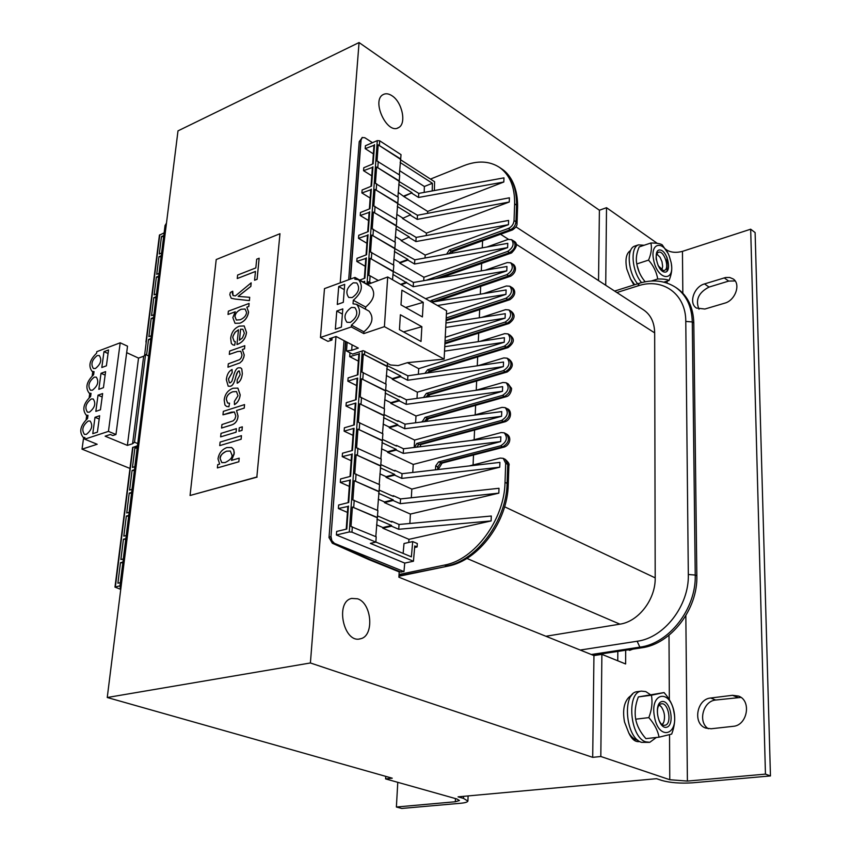 <?xml version="1.0" encoding="UTF-8"?>
<svg xmlns="http://www.w3.org/2000/svg" width="851" height="851" viewBox="0 0 851 851"><rect width="100%" height="100%" fill="white"/><g stroke="black" fill="none" stroke-linecap="round" stroke-linejoin="round"><path stroke-width="1.28" d="M422.415 316.923L400.991 304.892L401.906 290.17L423.245 302.339L422.415 316.923M405.576 307.466L423.245 302.339M338.698 286.553L344.687 284.362L343.293 302.328L337.283 304.467L338.698 286.553L344.283 289.638M353.282 282.819L356.76 282.936C360.281 288 358.75 292.872 352.176 297.573L348.75 297.456C345.208 292.414 346.719 287.542 353.282 282.819M358.579 279.724L370.887 286.638C375.887 293.021 374.142 299.829 365.664 307.051L353.293 300.254C361.792 292.957 363.547 286.117 358.579 279.724L354.867 279.192L354.995 277.426L324.486 288.617L320.455 337.475L351.293 326.944L363.771 333.592L384.407 326.656L444.126 359.111L407.523 362.643L398.14 365.59L390.62 365.005L387.471 363.356M444.126 359.111L446.584 310.732L387.705 276.979L367.27 284.606M367.292 284.34L354.995 277.426M399.342 174.859L401.034 154.648L379.695 140.798L377.291 140.606L365.419 145.744L365.207 148.659L373.972 145.308M372.376 167.413L363.558 170.689L363.781 167.743L373.153 163.786L374.536 144.638M370.759 189.773L361.898 192.975L362.122 189.996L371.547 186.124L372.94 166.753M369.121 212.399L360.218 215.526L360.441 212.505L369.908 208.729L371.323 189.124M367.472 235.291L358.516 238.344L358.739 235.291L368.26 231.6L369.696 211.761M365.792 258.459L356.792 261.438L357.026 258.342L366.59 254.747L368.036 234.674M359.696 280.075L364.898 278.171L366.366 257.853M362.994 281.926L364.675 281.319L364.1 281.915M385.737 383.961L387.492 363.026L363.175 350.644L352.58 354.112L346.485 350.963L351.676 350.282L358.314 348.102L336.092 336.475L329.443 338.73L331.943 340.028L327.975 341.368L320.455 337.475M384.131 408.629L386.12 384.163L362.005 372.174L363.292 354.09L386.875 366.387M382.503 433.595L384.514 408.82L360.228 397.098L361.526 378.791L385.29 390.822M380.865 458.88L382.897 433.787L358.431 422.33L359.75 403.8L383.684 415.565M379.195 484.485L381.248 459.061L356.612 447.881L357.941 429.117L382.046 440.605M377.514 510.409L379.589 484.655L354.761 473.762L356.122 454.753L380.397 465.965M375.802 536.651L377.908 510.579L352.899 499.973L354.271 480.719L378.727 491.644M414.639 547.501L417.118 546.948L414.767 545.959L413.448 561.235L370.345 543.364L375.855 542.108L376.195 536.821L351.006 526.524L352.399 507.026L377.036 517.642M400.364 159.169L378.184 144.84L377.036 161.062L399.704 175.093L397.906 197.006M398.938 181.125L376.61 166.998L375.44 183.412L398.268 197.23L396.449 219.42M397.491 203.336L375.014 189.411L373.834 206.016L396.811 219.643L394.97 242.088M408.895 233.631L373.398 212.101L372.206 228.908L395.332 242.312L393.481 265.033M394.545 248.545L371.759 235.057L370.557 252.066L393.843 265.246L392.524 279.734M347.144 342.262L346.485 350.963M421.022 341.464L399.438 329.667L400.374 314.764L421.862 326.699L421.022 341.464M403.544 331.911L421.862 326.699M336.773 311.019L342.793 308.902L341.389 327.092L335.347 329.167L336.773 311.019L342.389 314.051M351.431 307.466L354.856 307.594C358.484 312.743 356.973 317.678 350.304 322.401L346.953 322.274C343.283 317.157 344.783 312.221 351.431 307.466M356.643 304.35L369.036 311.136C374.206 317.625 372.493 324.508 363.898 331.805L351.431 325.146C360.047 317.774 361.781 310.849 356.643 304.35L353.027 303.807L353.293 300.254M363.898 331.805L363.771 333.592M387.705 276.979L384.407 326.656M365.664 307.051L365.515 309.2M351.431 325.146L351.293 326.944M332.113 337.826L331.943 340.028M352.08 344.836L351.676 350.282M387.311 365.717L407.884 375.791L503.526 362.037L503.356 366.611L417.352 392.183L392.29 379.269L400.715 376.674L407.618 380.259L503.356 366.611M358.877 353.995L349.697 356.643L349.931 353.388L350.697 353.144M137.479 445.764L132.607 447.541M129.969 468.433L82.026 449.158L97.174 444.265L84.706 439.18L108.449 431.383L115.959 434.51L112.832 435.531L110.332 434.489L105.13 436.191L127.384 445.392L132.596 443.733L134.522 442.233L137.756 443.584M95.014 417.298L99.641 415.724L97.408 432.138L92.78 433.67L95.014 417.298L99.184 419.054M86.345 434.382L84.451 434.372C81.419 429.936 82.664 425.489 88.185 421.022L90.11 421.022C93.131 425.489 91.876 429.936 86.345 434.382M115.959 434.51L127.522 346.176L120.204 342.793L96.812 351.654L96.599 353.186C89.6 359.994 88.1 366.058 92.121 371.398L94.046 371.621L93.621 374.738C86.547 381.599 85.057 387.726 89.185 393.141L91.046 393.375L90.61 396.513C83.451 403.438 81.983 409.639 86.217 415.128L88.004 415.352L87.557 418.532C80.334 425.511 78.877 431.787 83.217 437.35L84.93 437.574L84.706 439.18M120.374 589.211L114.981 587.116L119.959 585.818M120.353 582.637L117.895 583.222L120.48 562.681L122.927 562.075M123.321 558.926L120.874 559.543L123.427 539.236L125.863 538.587M126.256 535.481L123.81 536.13L126.342 516.046L128.767 515.376M129.224 493.112L131.533 493.303L129.129 512.302L126.725 512.972L129.224 493.112L131.65 492.41M132.075 470.433L134.373 470.624L132.001 489.378L129.607 490.08L132.075 470.433L134.49 469.709M134.862 466.699L132.448 467.433L134.894 448.009L137.298 447.254M98.035 395.172L102.641 393.556L100.439 409.788L95.823 411.373L98.035 395.172L102.173 396.97M89.408 412.171L87.472 412.182C84.515 407.799 85.76 403.395 91.227 398.97L93.206 398.959C96.152 403.353 94.886 407.767 89.408 412.171M101.024 373.302L105.609 371.621L103.439 387.684L98.833 389.322L101.024 373.302L105.141 375.121M92.44 390.205L90.461 390.226C87.568 385.907 88.834 381.546 94.248 377.142L96.269 377.131C99.131 381.471 97.865 385.833 92.44 390.205M218.005 458.88L219.675 464.072L217.728 464.635L217.388 467.922L238.844 461.742L239.195 458.146L231.461 460.391L234.185 453.966L233.77 449.902L231.642 447.52L226.972 447.53C221.877 449.456 218.888 453.243 218.005 458.88M226.589 451.179L230.302 451.03L231.961 454.987C232.514 457.498 230.259 460.019 225.196 462.529L221.824 462.636L220.101 458.604C219.771 455.998 221.93 453.519 226.589 451.179L226.643 451.2C222.664 452.721 220.505 455.2 220.154 458.625L221.845 462.646M230.323 451.041L226.643 451.2M239.195 458.146L238.844 461.742M238.886 461.763L217.388 467.922M231.642 447.52L233.621 449.456L234.291 452.689L231.546 460.37M240.631 367.823L241.801 368.962L242.344 373.759L241.758 368.94L240.631 367.823L238.642 367.792C236.535 367.919 234.674 371.164 233.068 377.536L231.844 381.322L230.366 382.801L229.387 382.78L228.419 378.972L232.121 372.695L232.068 369.472C228.791 371.217 226.877 374.621 226.323 379.706L228.196 386.184L230.249 386.248C232.557 385.928 234.429 382.684 235.855 376.504L236.833 373.259L238.61 370.983L239.354 371.004L240.142 374.695L237.174 379.95L237.174 383.205C240.035 381.833 241.737 378.674 242.301 373.738C241.79 378.695 240.078 381.854 237.216 383.227L237.174 383.205M232.068 369.472L232.174 372.717L228.472 379.003L229.419 382.79M239.386 371.015L237.716 371.738L235.908 376.525C234.472 382.705 232.61 385.95 230.302 386.269L228.196 386.184M224.185 400.034L224.93 404.97L226.515 406.416L228.876 406.725L229.557 403.214L227.632 403.034L226.292 399.332C226.579 395.811 228.728 393.279 232.738 391.768L236.472 391.556L238.003 395.715L234.408 401.364L234.451 404.619C237.716 402.683 239.62 399.438 240.163 394.875L237.844 388.12L233.036 388.247C227.845 390.247 224.887 394.183 224.185 400.034M236.493 391.566L232.78 391.79C228.781 393.3 226.632 395.832 226.345 399.353L227.664 403.044M228.876 406.725L229.557 403.214M228.919 406.746L226.557 406.438M237.897 388.141L240.205 394.896C239.674 399.459 237.769 402.714 234.504 404.64L234.451 404.619M244.801 345.719L244.545 348.793L242.375 349.548L244.237 355.027L243.811 357.303L242.354 360.611L239.844 362.973L242.301 360.59L243.758 357.282L244.194 355.005L242.333 349.527L244.492 348.761L244.801 345.719L229.653 351.048L229.302 354.399L237.546 351.516L240.801 351.25L242.014 355.069L241.227 357.76L239.663 359.622L228.313 363.813L227.962 367.185L239.801 362.941L227.962 367.185M240.822 351.272L237.589 351.537L229.302 354.399M244.194 408.086L244.545 404.597L223.324 411.363L222.962 414.82L231.312 412.171L234.387 411.958L235.833 416.022L234.887 419.086L233.142 420.862L221.941 424.553L221.568 428.042L231.281 425.032C235.365 423.809 237.61 420.809 238.014 416.033L236.514 410.522L244.248 408.108L236.514 410.522M234.419 411.969L222.962 414.82M244.248 408.108L244.545 404.597M236.567 410.544L238.067 416.054C237.663 420.83 235.419 423.83 231.323 425.053L221.568 428.042M232.844 317.572L235.025 323.295L239.908 323.167C244.748 321.199 247.63 317.487 248.545 312.019L246.801 307.19L248.779 306.456L249.088 303.435L228.366 311.179L228.025 314.455L235.27 311.764L232.844 317.572M249.088 303.435L248.832 306.477L246.854 307.211L248.588 312.04C247.673 317.508 244.801 321.231 239.961 323.189L235.046 323.306M241.195 309.307C237.344 311.019 235.28 313.445 234.993 316.583L236.376 320.05L234.94 316.561C235.227 313.423 237.301 310.998 241.141 309.275L245.067 309.019L241.141 309.275M245.067 309.019L246.567 312.423C246.237 315.572 244.141 318.008 240.269 319.742L236.355 320.04M235.216 311.817L228.025 314.455M236.057 432.17L236.408 428.638L221.015 433.372L220.643 436.861L236.099 432.191L220.643 436.861M236.099 432.191L236.408 428.638M249.705 297.307L249.417 300.626L234.897 299.031L249.375 300.605L249.705 297.307L238.131 296.403L250.811 286.372L251.173 282.83L235.419 295.893L233.078 295.563L232.312 293.159L232.727 291.223L230.344 292.489L229.813 294.701L231.238 298.265L234.855 299.009L231.281 298.286M251.173 282.83L250.864 286.393L238.227 296.393M232.727 291.223L233.078 295.563M241.971 430.361L242.322 426.83L239.291 427.755L238.929 431.287L242.024 430.383L238.929 431.287M242.024 430.383L242.322 426.83M255.47 271.426L254.577 280.234L257.055 279.277L259.151 258.225L256.694 259.204L255.821 267.916L237.62 275.043L237.259 278.532L255.47 271.426M259.151 258.225L257.098 279.309L254.577 280.234M255.46 271.48L237.259 278.532M241.088 439.212L241.439 435.659L220.101 442.105L219.728 445.616L241.141 439.233L219.728 445.616M241.141 439.233L241.439 435.659M236.961 344.495L237.642 344.272C242.812 342.081 245.748 338.145 246.471 332.454L244.173 325.944L239.354 326.146C234.333 328.209 231.44 332.262 230.674 338.294L231.323 343.421L232.812 344.857L234.621 345.24L235.312 341.645L234.153 341.325L232.749 337.549L233.004 336.166L234.94 332.39L238.482 329.762L236.961 344.495L237.642 344.272M244.205 325.965L246.524 332.475C245.801 338.166 242.854 342.113 237.695 344.293M242.886 329.263L244.354 333.23L242.45 337.932L239.429 340.23L240.556 329.199L242.886 329.263L240.61 329.22L239.482 340.198M235.312 341.645L234.663 345.261L232.812 344.857M238.482 329.816L235.45 331.89L233.238 335.539L232.802 337.57L234.174 341.336M216.218 259.544L279.968 233.717L256.842 476.996L190.06 495.495L216.218 259.544M256.842 476.996L279.968 233.717M257.098 477.103L190.06 495.495M114.981 587.116L132.618 447.552M150.893 338.57L148.542 339.453L150.744 339.623L148.691 355.984L145.564 354.537L143.659 356.218L138.532 358.101L126.671 352.644M103.982 351.654L108.545 349.931L106.396 365.813L101.812 367.504L103.982 351.654L108.066 353.516M95.44 368.483L93.408 368.504C90.6 364.249 91.876 359.93 97.227 355.558L99.29 355.537C102.088 359.813 100.801 364.132 95.44 368.483M82.026 449.158L83.643 437.531M86.142 419.511L86.717 415.341M89.195 397.502L89.759 393.396M92.216 375.738L92.77 371.685M108.449 431.383L120.204 342.793M134.522 442.233L145.564 354.537M132.596 443.733L143.659 356.218M127.384 445.392L138.532 358.101M151.255 335.751L148.893 336.634L151.18 318.434L153.393 318.614L151.223 335.762M153.531 317.529L151.18 318.434M153.882 314.732L151.531 315.647L153.797 297.637L155.999 297.818L153.85 314.742M156.137 296.701L153.797 297.637M156.478 293.946L154.137 294.882L156.382 277.054L158.573 277.235L156.456 293.957M158.711 276.107L156.382 277.054M161.094 256.864L159.031 273.384L156.722 274.33L158.946 256.694L161.126 256.874M161.264 255.715L158.946 256.694M163.615 236.706L161.573 253.024L159.286 253.992L161.477 236.546L163.647 236.727M163.796 235.546L161.477 236.546M159.424 235.174L164.126 232.866M656.781 254.024L659.982 257.183L661.961 261.608L662.663 266.331L661.865 270.044M656.791 253.992L657.429 254.406M662.174 269.352L661.897 270.054M659.302 705.096L661.259 706.787C664.44 711.5 665.291 716.606 663.791 722.105L662.269 724.552M659.365 705.022L660.94 706.415M663.461 722.893L662.355 724.605M644.111 245.258L638.399 244.875C629.985 247.588 631.931 271.48 641.58 282.606M639.165 272.022L637.122 265.565M635.431 245.865L634.569 246.162C626.155 248.875 628.049 272.65 637.665 283.777M650.111 694.437L645.771 691.597L641.42 691.129C626.155 692.299 629.953 737.519 645.845 741.87L649.792 742.306L656.355 737.477M637.814 691.608L637.144 691.693C621.858 692.863 625.613 738.008 641.526 742.338L649.196 742.37M340.219 282.851L359.058 42.55L177.997 130.873L107.247 697.501L310.402 662.972L336.007 336.507M625.687 650.228L625.623 663.971L601.88 654.355L600.817 756.496L592.7 757.347L310.402 662.972M107.247 697.501L392.237 778.197L385.599 778.888L385.758 776.367M600.817 756.496L669.769 779.718L687.395 781.08L765.453 774.123L770.453 775.942L692.501 782.814C680.438 783.58 670.194 782.792 661.78 780.441L656.557 778.686L458.061 796.844L463.465 798.376L467.901 801.078C467.497 802.121 465.093 802.844 460.668 803.259L401.746 808.45L396.385 807.014L455.328 801.759L459.434 800.525L456.881 798.972L385.599 778.888M359.058 42.55L599.402 210.229L606.518 207.697L605.721 285.266M770.453 775.942L755.114 232.568L750.678 229.196L682.449 251.364C676.364 252.97 671.194 252.566 666.95 250.151L665.471 249.12M657.27 243.354L606.518 207.697M601.88 654.355L593.945 655.557L398.885 577.201L399.193 571.883M599.54 654.185L599.54 654.717M392.034 95.78C402.236 102.12 406.725 123.778 398.576 127.607C387.301 135.096 371.068 100.663 383.099 94.621C385.705 93.184 388.684 93.578 392.034 95.78M357.611 598.796C372.004 603.263 374.429 636.335 360.409 638.782C343.783 643.941 334.698 601.88 351.644 598.423L357.611 598.796M396.385 807.014L397.779 782.324M634.463 740.487L635.314 739.413M735.147 280.936L728.69 281.085L709.053 287.074C698.554 292.521 695.203 299.903 699.001 309.221M740.955 697.416L715.691 700.033C703.075 700.926 697.597 722.191 708.351 728.743M750.678 229.196L765.453 774.123M704.522 283.915L725.595 277.522L729.679 277.479L733.179 278.947C741.125 283.915 735.317 300.531 724.69 303.169L704.894 309.03L696.448 308.062C688.406 303.286 693.98 286.67 704.522 283.915L709.053 287.074M710.702 698.011L732.52 695.299L738.594 696.097C751.795 700.66 747.38 725.531 733.137 726.328L711.159 728.764L705.724 728.084C692.48 723.807 696.661 699.001 710.702 698.011L715.691 700.033M592.7 757.347L593.945 655.557M598.54 280.596L599.402 210.229M633.942 284.957L630.623 279.117L626.783 268.98C624.974 259.332 626.262 253.162 630.623 250.481M639.665 741.466L638.899 741.636C634.995 741.923 631.623 739.04 628.793 732.966L624.517 721.988C622.485 710.628 623.964 702.383 628.942 697.246L632.516 694.278M617.762 660.78L617.826 651.419M628.793 732.966C631.527 737.274 634.527 739.668 637.814 740.157M631.176 695.895L628.942 697.246M659.068 737.179C657.802 730.435 654.387 723.914 648.824 717.616L635.676 719.191C636.984 725.924 640.399 732.413 645.898 738.625L659.068 737.179L671.684 734.083C674.609 726.382 675.407 718.989 674.088 711.883C672.875 705.202 669.535 698.767 664.067 692.576L638.356 696.916C635.367 704.543 634.474 711.968 635.676 719.191M648.824 717.616C651.823 709.83 652.696 702.373 651.43 695.224L638.356 696.916M651.43 695.224L664.067 692.576M673.949 712.202C670.141 688.416 649.664 692.554 654.451 716.627C658.472 740.955 678.875 735.785 673.949 712.202M666.631 727.265C675.141 725.339 670.397 699.596 661.929 701.554C653.313 703.234 658.089 729.445 666.631 727.265M665.163 725.212L664.939 725.254C657.78 726.935 654.089 704.511 661.397 703.83C668.429 702.096 672.322 724.031 665.163 725.212M630.623 279.117L634.697 284.723M671.439 264.789C672.269 269.331 671.471 274.575 669.035 280.522C667.216 279.415 663.44 278.905 657.727 278.99C656.589 272.107 653.536 265.81 648.558 260.108L636.793 263.948C637.952 270.575 640.75 276.522 645.175 281.787M657.727 278.99L651.323 281.021M648.558 260.108C651.249 253.747 652.026 248.045 650.887 243.003L639.186 246.907C636.505 253.172 635.708 258.853 636.793 263.948M669.035 280.522L663.897 282.138M650.887 243.003C656.6 243.003 660.376 243.62 662.227 244.854L667.748 252.96M671.077 262.342L669.365 256.438C663.408 240.003 649.93 242.492 653.589 259.715C657.174 280.436 675.481 282.809 671.077 262.342M664.503 272.086C672.13 273.245 667.897 251.119 660.291 250.013C652.579 248.652 656.844 271.118 664.503 272.086M656.281 259.81C655.813 255.832 656.504 253.343 658.355 252.343C663.791 249.588 670.205 268.512 664.471 270.373L663.195 270.522L658.121 265.629M392.864 274.373L413.203 286.723L413.458 282.458L506.951 266.501L506.792 270.852L425.606 298.701M393.332 271.448L413.458 282.458M396.417 225.664L373.398 212.101M394.938 248.396L371.759 235.057M393.439 271.416L370.111 258.289L368.887 275.511L370.121 275.841L369.674 282.138L371.121 282.957M378.174 280.415L370.121 275.841M399.321 180.965L376.61 166.998M398.725 184.359L412.022 192.741L403.895 196.549L427.67 211.431L503.813 182.008L418.532 197.453L411.98 193.326M503.813 182.008L503.973 177.859L418.766 193.39L418.532 197.453M418.766 193.39L398.917 181.433M420.149 446.732L420.798 444.562M368.994 559.65L399.566 572.032L403.97 571.585L404.725 563.085L336.39 534.981L349.293 531.949L351.952 532.152L375.855 542.108M368.898 559.618L370.728 559.788L333.783 543.193L331.347 540.162L330.762 536.492L329.018 537.524L332.326 543.225L334.443 543.353L331.837 540.672L330.996 536.428L345.783 341.549M120.693 589.871L119.938 585.988L165.041 225.526L166.466 223.217M126.225 535.492L128.661 516.238L126.342 516.046M137.181 448.19L134.894 448.009M125.767 539.417L123.427 539.236M120.321 582.637L122.831 562.873L120.48 562.681M115.576 582.435L117.768 565.085M118.566 558.82L120.725 541.661M130.171 466.933L132.235 450.519M127.31 489.516L129.405 472.933M124.427 512.366L126.544 495.59M121.512 535.46L123.65 518.493M359.462 353.452L357.931 374.791L348.112 377.887L347.857 381.174L357.686 378.089L356.133 399.693L346.261 402.683L346.006 406.012L355.888 403.034L354.303 424.915L344.389 427.787L344.134 431.159L354.059 428.298L352.463 450.456L342.485 453.211L342.23 456.625L351.623 454.36M354.059 428.298L353.473 428.798M355.888 403.034L355.303 403.555M357.686 378.089L357.101 378.621M352.218 453.881L350.601 476.315L340.57 478.953L340.315 482.411L349.75 480.251M350.346 479.783L348.708 502.505L338.624 505.026L338.368 508.526L347.857 506.473M417.118 546.948L417.298 543.534L412.703 541.576L404.012 543.512L403.129 553.405M413.448 561.235L404.725 563.085M412.703 541.576L411.384 556.841L375.855 542.044M491.112 520.94L398.736 529.279L391.534 526.184L382.833 528.205L408.959 539.343L491.112 520.94L491.304 516.025L399.023 524.471L391.832 521.365L390.769 521.61M398.736 529.279L399.023 524.471M391.534 526.184L391.577 525.492L382.876 527.524L382.833 528.205M377.557 515.908L391.79 522.057L391.832 521.365M498.824 493.144L410.395 514.068L384.461 502.622L393.109 500.494L400.257 503.675L498.824 493.144L498.994 488.283L400.544 498.931L400.257 503.675M392.396 495.984L393.407 495.729L400.544 498.931M378.621 493.346L393.151 499.814L384.503 501.941L384.461 502.622M393.151 499.814L393.109 500.494M393.407 495.729L393.364 496.41L379.238 490.091M444.53 351.155L504.228 342.23L418.692 368.664L407.406 362.675M400.204 372.44L400.991 372.195M407.884 375.791L407.618 380.259M386.726 368.738L400.757 376.036L392.332 378.631L392.29 379.269M400.757 376.036L400.715 376.674M502.473 391.29L415.99 415.979L390.758 403.342L399.236 400.842L406.182 404.353L502.473 391.29L502.643 386.662L406.459 399.832L406.182 404.353M398.683 396.555L399.513 396.311L406.459 399.832M399.513 396.311L399.47 396.949L385.737 389.992M385.141 393.056L399.279 400.193L390.8 402.693L390.758 403.342M399.279 400.193L399.236 400.842M501.579 416.277L414.618 440.063L389.215 427.713L397.736 425.298L404.736 428.723L501.579 416.277L501.75 411.597L405.002 424.16L404.736 428.723M397.151 420.958L398.013 420.713L405.002 424.16M398.013 420.713L397.97 421.362L384.141 414.554M383.546 417.66L397.768 424.638L389.258 427.053L389.215 427.713M397.768 424.638L397.736 425.298M500.675 441.584L413.235 464.433L387.652 452.381L396.215 450.062L403.257 453.402L500.675 441.584L500.845 436.829L403.534 448.775L403.257 453.402M395.587 445.658L396.492 445.413L403.534 448.775M396.492 445.413L396.46 446.073L382.524 439.424M381.918 442.584L396.247 449.392L387.694 451.711L387.652 452.381M396.247 449.392L396.215 450.062M499.75 467.199L411.82 489.102L386.067 477.347L394.673 475.124L401.768 478.39L499.75 467.199L499.92 462.391L402.044 473.699L401.768 478.39M394.002 470.667L394.96 470.422L402.044 473.699M394.96 470.422L394.917 471.092L380.886 464.603M380.28 467.805L394.715 474.443L386.109 476.677L386.067 477.347M394.715 474.443L394.673 475.124M377.45 517.546L352.399 507.026M379.142 491.538L354.271 480.719M387.279 366.26L363.292 354.09M385.694 390.705L361.526 378.791M384.088 415.448L359.75 403.8M382.461 440.499L357.941 429.117M380.812 465.859L356.122 454.753M376.94 519.206L391.577 525.492M338.368 508.526L347.431 512.398M376.567 524.833L382.876 527.524M340.315 482.411L349.304 486.389M378.238 499.175L384.503 501.941M349.697 356.643L358.367 361.111M386.29 375.514L392.332 378.631M347.857 381.174L356.601 385.556M384.716 399.651L390.8 402.693M346.006 406.012L354.814 410.299M383.131 424.075L389.258 427.053M344.134 431.159L352.995 435.35M381.514 448.807L387.694 451.711M342.23 456.625L351.165 460.71M379.886 473.837L386.109 476.677M399.045 574.499L444.467 565.085C474.677 559.809 504.505 519.493 505.026 482.357L505.685 463.338L503.218 458.338L500.228 458.072L469.167 465.944M500.665 445.796L502.707 446.828C508.855 442.956 510.036 438.637 506.239 433.882L504.207 432.829C507.994 437.595 506.813 441.914 500.665 445.796L438.605 461.891L435.701 465.901L435.499 469.837M628.389 649.813L629.666 650.345L632.857 649.143M592.987 655.174L641.526 647.834C670.811 644.281 697.969 609.284 696.841 575.819L695.235 575.042C696.352 608.539 669.173 643.569 639.878 647.143L637.133 641.25C664.216 637.867 689.289 605.476 688.321 574.499L695.235 575.042L692.288 321.944L685.778 321.433L688.321 574.499M336.39 534.981L336.656 531.439L346.793 529.035L348.453 506.026M403.97 571.585L334.443 543.353M166.402 223.228L165.041 225.526M158.924 239.216L157.063 253.96M156.382 259.353L154.499 274.256M153.808 279.702L151.914 294.765M151.212 300.265L149.297 315.487M148.585 321.05L146.649 336.432M145.936 342.049L159.435 235.089M483.496 293.669L506.388 285.979L509.813 286.213C512.908 290.542 511.621 294.563 505.951 298.265L446.222 317.966M430.478 179.082L463.731 165.711C477.475 160.36 489.378 160.903 499.441 167.349C509.813 174.753 514.876 186.933 514.621 203.857L514.047 220.537C513.589 224.26 511.728 226.898 508.451 228.44L449.392 249.886L451.328 251.066L453.392 251.322L512.111 230.078M486.825 247.045L508.058 239.439L511.579 239.663C514.461 243.854 513.153 247.779 507.621 251.439L426.181 280.287M481.719 317.391L505.537 309.668L508.919 309.913C512.111 314.317 510.834 318.37 505.09 322.103L445.03 341.23M446.615 254.172L449.392 249.886M479.879 341.411L504.686 333.645L508.004 333.9C511.313 338.368 510.047 342.474 504.228 346.229L427.638 369.749L424.872 373.355M423.511 397.491L426.34 393.407L503.356 370.664C509.26 366.877 510.494 362.717 507.079 358.175L503.813 357.92L477.943 365.717M422.16 421.926L425.021 417.352L502.473 395.396C508.451 391.577 509.675 387.365 506.132 382.759L502.93 382.493L475.922 390.322M414.458 447.435L416.777 443.456L501.569 420.437C507.643 416.586 508.845 412.32 505.175 407.64L502.037 407.374L473.794 415.224M504.207 432.829L501.133 432.563L471.539 440.435M693.799 322.944L692.288 321.944C691.789 306.413 686.278 294.893 675.737 287.404L677.236 288.425C687.778 295.914 693.299 307.424 693.799 322.944L696.841 575.819M430.095 301.275L431.436 300.414L433.404 301.541L508.738 275.905L510.717 276.171C517.876 271.597 515.557 265.033 512.642 264.012C515.632 268.278 514.334 272.246 508.738 275.905L506.792 274.703L431.436 300.414M485.187 270.214L507.228 262.576L510.706 262.799C513.685 267.065 512.387 271.033 506.792 274.703M504.228 342.23L504.398 337.719L444.754 346.708M418.692 368.664L418.373 374.291M417.352 392.183L417.001 398.385M415.99 415.979L415.607 422.777M414.618 440.063L414.203 447.466M413.235 464.433L412.767 472.465M411.82 489.102L411.331 497.761M410.395 514.068L409.863 523.482M408.959 539.343L408.778 542.449M427.553 213.356L427.67 211.431M509.26 202.006L509.409 197.804L417.469 215.271L417.224 219.388L509.26 202.006L426.425 233.131L402.502 218.473L410.671 214.729L397.289 206.463M426.287 235.546L426.425 233.131M508.451 224.685L508.6 220.43L416.15 237.408L415.894 241.578L508.451 224.685L425.181 255.077L401.098 240.652L409.299 236.972L395.832 228.834M425.011 258.002L425.181 255.077M507.621 247.63L507.781 243.333L414.809 259.81L414.554 264.012L507.621 247.63L423.915 277.266L399.672 263.076L399.704 262.48L407.916 259.47L394.364 251.47M423.713 280.713L423.915 277.266M437.488 305.509L505.951 294.361L506.111 289.957L431.659 302.169M505.951 294.361L446.413 314.115M445.733 327.422L505.1 318.157L505.26 313.689L445.956 323.029M505.1 318.157L445.233 337.336M402.502 218.473L410.671 214.729M410.629 215.324L417.224 219.388M397.481 203.506L417.469 215.271M372.493 142.681L364.824 137.734L362.1 137.543L360.856 139.989L350.293 279.149M350.516 279.075L361.079 139.894L362.313 137.458M356.792 261.438L365.228 266.267M358.516 238.344L366.887 243.258M393.864 259.055L399.704 262.48M360.218 215.526L368.536 220.515M395.332 236.578L401.129 240.056M361.898 192.975L370.164 198.038M396.779 214.356L402.544 217.888M398.204 192.379L403.895 196.549M363.558 170.689L371.77 175.827M424.202 192.4L424.362 186.486L399.619 170.668M365.207 148.659L373.355 153.871M399.672 263.076L407.884 260.076L407.916 259.47M407.884 260.076L414.554 264.012M394.673 248.503L414.809 259.81M434.382 190.55L434.584 181.731L400.332 159.605M397.874 203.187L375.014 189.411M400.747 159.009L378.184 144.84M400.566 284.351L406.523 282.234M400.151 162.498L432.393 183.273L424.362 186.486M432.212 190.943L432.393 183.273M409.522 233.397L416.15 237.408M401.098 240.652L409.299 236.972M409.267 237.567L415.894 241.578M403.938 195.975L412.022 192.741M393.056 271.554L370.111 258.289M370.728 283.096L368.44 281.809L369.674 282.138M368.44 281.809L368.281 283.989M407.491 256.098L408.14 255.853M406.076 278.82L406.746 278.575M401.215 284.713L406.48 282.851M413.203 286.723L506.792 270.852M410.278 211.431L410.884 211.197M412.235 189.252L411.65 189.486M516.004 226.887L643.654 309.955C650.77 314.827 654.44 322.476 654.674 332.879L655.196 577.861C655.674 599.285 638.527 621.624 619.89 624.155L545.906 636.261M482.591 240.759L482.283 247.843M481.623 263.438L481.315 270.873M480.655 286.393L480.326 294.18M479.666 309.615L479.326 317.774M478.677 333.113L478.315 341.645M477.666 356.899L477.283 365.813M476.645 380.982L476.252 390.226M475.613 405.353L475.209 414.831M474.56 430.021L474.156 439.733M473.507 454.998L473.082 464.954M377.291 140.606L367.015 284.191M364.568 282.809L364.675 281.319M132.99 447.179L115.364 586.892M146.585 355.005L148.542 339.453M159.807 234.738L144.574 355.41M455.466 798.568L455.328 801.759M463.55 796.345L463.465 798.376M687.395 781.08L685.842 615.688M682.832 293.201L682.449 251.364M737.477 697.341L732.52 695.299M728.69 281.085L724.18 277.873M666.95 250.151L666.95 251.492M666.982 257.3L667.056 271.214M667.11 281.128L667.12 283.096M669.003 635.25L669.343 699.713M669.535 734.775L669.769 779.718M375.046 206.368L374.621 212.452M373.429 229.249L372.993 235.397M371.781 252.407L371.344 258.63M378.238 161.413L377.812 167.349M416.607 447.169L418.82 444.456L420.617 444.605L505.068 421.777M504.228 346.229L508.1 347.591C515.27 341.932 514.206 338.634 509.983 335.049C513.291 339.517 512.036 343.623 506.217 347.368L429.638 370.813L431.553 371.004L507.802 347.687M427.638 369.749L429.638 370.813L427.319 373.004M503.356 370.664L505.356 371.781C511.26 368.004 512.493 363.845 509.068 359.303C513.898 363.303 513.281 367.526 507.207 371.993L505.356 371.781L428.361 394.449L425.787 397.183M506.898 372.078L430.234 394.63L426.34 393.407M502.473 395.396L504.483 396.481C510.462 392.673 511.685 388.471 508.143 383.865L511.26 388.003C512.291 387.854 510.749 395.853 506.292 396.683L504.483 396.481L427.053 418.373L424.319 421.649M505.994 396.768L428.893 418.543L425.021 417.352M501.569 420.437L503.601 421.5C509.664 417.66 510.866 413.405 507.196 408.714C511.27 409.565 512.525 418.703 505.366 421.692L503.601 421.5L418.82 444.456L416.777 443.456M591.328 654.504L639.878 647.143L641.526 647.834M580.222 650.047L637.133 641.25M398.959 575.808L448.115 566.096C478.879 560.415 507.579 521.301 508.249 484.74L507.09 483.357L507.739 464.359L508.887 465.763L508.26 484.517M444.467 565.085L446.584 565.968C476.783 560.724 506.59 520.461 507.09 483.357L505.026 482.357M505.685 463.338L507.739 464.359L505.271 459.37L503.218 458.338M506.239 433.882C512.174 436.68 510.036 444.988 504.43 447.009L502.707 446.828L440.658 462.88L437.765 466.891L438.935 469.444M435.701 465.901L437.765 466.891L437.627 469.592M438.605 461.891L442.403 463.029L504.132 447.083M121.204 585.786L120.119 585.945L120.725 589.552M401.257 572.159L370.728 559.788M329.007 537.747L344.049 340.634M119.938 585.988L165.222 225.451L166.222 225.153M137.149 448.179L134.83 466.71M125.735 539.406L123.289 558.937M330.996 536.428L345.57 341.432M357.42 455.051L357.909 448.19M359.239 429.425L359.718 422.639M361.026 404.108L361.505 397.406M362.803 379.11L363.271 372.493M364.558 354.42L364.781 351.144M355.58 481.017L356.069 474.06M353.718 507.313L354.218 500.26M351.952 532.152L352.335 526.812M639.175 283.298L637.899 285.904C662.599 277.437 685.991 293.818 685.778 321.433M616.879 292.531L637.899 285.904M517.599 206.633C517.77 184.752 508.685 173.136 501.335 168.636C511.706 176.051 516.78 188.209 516.525 205.134L517.589 206.921L517.046 223.27M514.621 203.857L516.525 205.134L515.961 221.792L517.036 223.558C517.238 225.643 515.695 227.781 512.408 229.972L510.377 229.685L451.328 251.066L448.828 253.779M514.047 220.537L515.961 221.792C515.515 225.515 513.653 228.142 510.377 229.685L508.451 228.44M513.504 240.897C516.397 245.099 515.078 249.013 509.558 252.662L511.568 252.938C517.302 247.056 517.94 243.035 513.504 240.897L511.579 239.663M359.207 141.979L361.079 139.894M362.388 137.415L359.228 141.638L348.687 279.745M505.951 298.265L507.909 299.446L446.126 319.774M511.77 287.415C514.866 291.733 513.578 295.754 507.909 299.446L509.855 299.69C517.61 294.34 514.44 288.734 511.77 287.415L509.813 286.213M507.621 251.439L509.558 252.662L435.361 278.724M433.957 301.797L432.489 302.041M505.09 322.103L507.068 323.263C512.813 319.54 514.078 315.487 510.887 311.083C515.238 314.338 515.632 318.497 508.983 323.497L507.068 323.263L444.945 342.996M422.192 421.309L423.16 421.798M414.511 446.626L415.841 447.264M376.653 183.763L376.227 189.762M379.695 140.798L379.386 145.202M362.239 350.952L349.293 531.949M466.912 558.416L619.89 624.155M655.196 577.861L504.611 506.792M500.558 234.259L508.462 239.312M515.961 244.109L654.674 332.879M83.217 437.35L84.866 438.031M86.217 415.128L87.93 415.852M89.185 393.141L90.972 393.907M92.121 371.398L93.972 372.217M638.399 244.875L634.569 246.162M641.42 691.129L637.144 691.693M398.576 127.607L397.438 128.097M360.409 638.782L359.303 638.973M468.103 795.919L467.912 800.791M633.835 284.819L634.569 284.585M658.355 252.343L656.493 252.949M664.471 270.373L662.248 271.086M429.415 372.695L431.255 371.089M427.713 396.917L429.936 394.715M426.074 421.415L428.606 418.618M398.938 576.244L447.828 566.149M508.898 465.54C509.749 464.369 508.536 462.306 505.271 459.37M442.116 463.104L439.01 468.103M368.877 559.607L332.326 543.225M351.633 454.274L350.027 476.464M353.484 428.713L351.899 450.605M355.303 403.47L353.739 425.075M357.112 378.535L355.569 399.864M358.888 353.91L357.367 374.961M349.761 480.166L348.133 502.654M347.857 506.388L346.219 529.173M614.635 291.074L638.995 283.351C652.621 279.128 664.876 280.479 675.737 287.404M450.934 253.407L453.104 251.428M369.377 208.942L370.77 189.656M367.717 231.812L369.132 212.282M366.047 254.949L367.472 235.184M364.356 278.373L365.802 258.353M364.047 282.521L364.1 281.809M371.004 186.348L372.387 167.296M372.621 164.009L373.983 145.191M510.419 276.277L436.574 301.371M509.558 299.797L446.084 320.646M508.685 323.593L444.903 343.825M510.887 311.083L508.919 309.913M511.27 253.045L440.616 277.83M509.983 335.049L508.004 333.9M509.068 359.303L507.079 358.175M508.143 383.865L506.132 382.759M499.441 167.349L501.335 168.636M512.642 264.012L510.706 262.799M507.196 408.714L505.175 407.64"/></g></svg>
